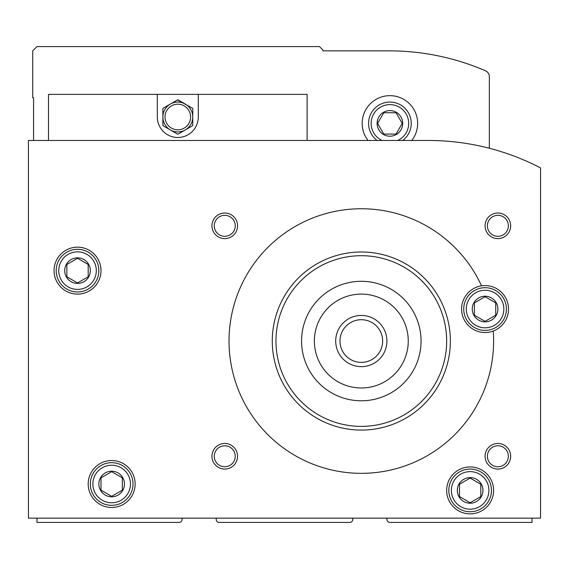 <?xml version="1.0" encoding="UTF-8"?>
<svg xmlns="http://www.w3.org/2000/svg" width="569" height="569" viewBox="0 0 569 569"><rect width="100%" height="100%" fill="white"/><g stroke="black" fill="none" stroke-linecap="round" stroke-linejoin="round"><path stroke-width="0.85" d="M216.22 518.146L216.22 519.426A2.987 2.987 0 0 0 219.207 522.413L349.793 522.413A2.987 2.987 0 0 0 352.78 519.426L352.78 518.146M36.985 518.146L36.985 522.413L179.093 522.413A2.987 2.987 0 0 0 182.08 519.426L182.08 518.146M386.92 518.146L386.92 519.426A2.987 2.987 0 0 0 389.907 522.413L532.015 522.413L532.015 518.146M497.875 309.038A12.803 12.803 0 0 0 478.671 297.95A12.803 12.803 0 0 0 478.671 320.127A12.803 12.803 0 0 0 497.875 309.038M495.741 302.879L495.741 315.198L485.073 321.357L474.404 315.198L474.404 302.879L485.073 296.719L495.741 302.879L495.741 315.198L485.073 321.357L474.404 315.198L474.404 302.879L485.073 296.719L495.741 302.879M90.329 270.631A12.803 12.803 0 0 0 71.125 259.542A12.803 12.803 0 0 0 71.125 281.719A12.803 12.803 0 0 0 90.329 270.631M88.195 264.471L88.195 276.79L77.526 282.949L66.858 276.79L66.858 264.471L77.526 258.312L88.195 264.471L88.195 276.79L77.526 282.949L66.858 276.79L66.858 264.471L77.526 258.312L88.195 264.471M482.939 490.407A12.803 12.803 0 0 0 463.735 479.318A12.803 12.803 0 0 0 463.735 501.495A12.803 12.803 0 0 0 482.939 490.407M480.805 484.247L480.805 496.566L470.136 502.726L459.468 496.566L459.468 484.247L470.136 478.088L480.805 484.247L480.805 496.566L470.136 502.726L459.468 496.566L459.468 484.247L470.136 478.088L480.805 484.247M124.469 484.006A12.803 12.803 0 0 0 105.265 472.917A12.803 12.803 0 0 0 105.265 495.094A12.803 12.803 0 0 0 124.469 484.006M122.335 477.846L122.335 490.165L111.666 496.324L100.998 490.165L100.998 477.846L111.666 471.687L122.335 477.846L122.335 490.165L111.666 496.324L100.998 490.165L100.998 477.846L111.666 471.687L122.335 477.846M481.538 285.837A132.293 132.293 0 0 0 263.177 252.33A132.293 132.293 0 0 0 318.491 466.21A132.293 132.293 0 0 0 493.231 331.044A23.471 23.471 0 0 0 481.538 285.837A23.471 23.471 0 0 0 462.348 314.913A23.471 23.471 0 0 0 493.231 331.044M428.315 140.472A243.248 243.248 0 0 1 540.55 167.912L540.55 518.146L28.45 518.146L28.45 140.472L428.315 140.472M485.073 456.267A12.803 12.803 0 0 1 504.276 445.178A12.803 12.803 0 0 1 504.276 467.355A12.803 12.803 0 0 1 485.073 456.267M211.953 225.822A12.803 12.803 0 0 1 231.156 214.733A12.803 12.803 0 0 1 231.156 236.91A12.803 12.803 0 0 1 211.953 225.822M485.073 225.822A12.803 12.803 0 0 1 504.276 214.733A12.803 12.803 0 0 1 504.276 236.91A12.803 12.803 0 0 1 485.073 225.822M211.953 456.267A12.803 12.803 0 0 1 231.156 445.178A12.803 12.803 0 0 1 231.156 467.355A12.803 12.803 0 0 1 211.953 456.267M493.608 490.407A23.471 23.471 0 0 0 458.401 470.079A23.471 23.471 0 0 0 458.401 510.734A23.471 23.471 0 0 0 493.608 490.407M100.998 270.631A23.471 23.471 0 0 0 65.791 250.303A23.471 23.471 0 0 0 65.791 290.958A23.471 23.471 0 0 0 100.998 270.631M135.138 484.006A23.471 23.471 0 0 0 99.931 463.678A23.471 23.471 0 0 0 99.931 504.333A23.471 23.471 0 0 0 135.138 484.006M450.364 341.044A89.049 89.049 0 0 0 316.791 263.931A89.049 89.049 0 0 0 316.791 418.158A89.049 89.049 0 0 0 450.364 341.044M130.443 484.006A18.777 18.777 0 0 0 102.278 467.746A18.777 18.777 0 0 0 102.278 500.265A18.777 18.777 0 0 0 130.443 484.006M133.004 484.006A21.338 21.338 0 0 0 100.998 465.527A21.338 21.338 0 0 0 100.998 502.484A21.338 21.338 0 0 0 133.004 484.006M503.85 309.038A18.777 18.777 0 0 0 475.684 292.779A18.777 18.777 0 0 0 475.684 325.297A18.777 18.777 0 0 0 503.85 309.038M506.41 309.038A21.338 21.338 0 0 0 474.404 290.56A21.338 21.338 0 0 0 474.404 327.516A21.338 21.338 0 0 0 506.41 309.038M96.303 270.631A18.777 18.777 0 0 0 68.138 254.371A18.777 18.777 0 0 0 68.138 286.89A18.777 18.777 0 0 0 96.303 270.631M98.864 270.631A21.338 21.338 0 0 0 66.858 252.152A21.338 21.338 0 0 0 66.858 289.109A21.338 21.338 0 0 0 98.864 270.631M488.913 490.407A18.777 18.777 0 0 0 460.748 474.148A18.777 18.777 0 0 0 460.748 506.666A18.777 18.777 0 0 0 488.913 490.407M491.474 490.407A21.338 21.338 0 0 0 459.468 471.929A21.338 21.338 0 0 0 459.468 508.885A21.338 21.338 0 0 0 491.474 490.407M214.264 456.267A10.491 10.491 0 0 1 230.004 447.184A10.491 10.491 0 0 1 230.004 465.35A10.491 10.491 0 0 1 214.264 456.267M487.384 225.822A10.491 10.491 0 0 1 503.124 216.739A10.491 10.491 0 0 1 503.124 234.905A10.491 10.491 0 0 1 487.384 225.822M214.264 225.822A10.491 10.491 0 0 1 230.004 216.739A10.491 10.491 0 0 1 230.004 234.905A10.491 10.491 0 0 1 214.264 225.822M487.384 456.267A10.491 10.491 0 0 1 503.124 447.184A10.491 10.491 0 0 1 503.124 465.35A10.491 10.491 0 0 1 487.384 456.267M382.653 341.044A21.338 21.338 0 0 0 350.646 322.566A21.338 21.338 0 0 0 350.646 359.523A21.338 21.338 0 0 0 382.653 341.044M386.92 341.044A25.605 25.605 0 0 0 348.513 318.868A25.605 25.605 0 0 0 348.513 363.221A25.605 25.605 0 0 0 386.92 341.044M408.258 341.044A46.943 46.943 0 0 0 337.844 300.389A46.943 46.943 0 0 0 337.844 381.699A46.943 46.943 0 0 0 408.258 341.044M421.06 341.044A59.745 59.745 0 0 0 331.442 289.301A59.745 59.745 0 0 0 331.442 392.788A59.745 59.745 0 0 0 421.06 341.044M446.665 341.044A85.35 85.35 0 0 0 318.64 267.131A85.35 85.35 0 0 0 318.64 414.957A85.35 85.35 0 0 0 446.665 341.044M307.118 140.472L307.118 94.383L48.507 94.383L48.507 140.472M489.34 148.253L489.34 76.659A6.401 6.401 0 0 0 485.478 70.784A243.248 243.248 0 0 0 389.054 50.854L322.908 50.854L322.908 50.001L319.494 46.587L36.985 46.587L32.718 50.854L32.718 97.797L33.571 97.797L33.571 140.472M368.043 140.472A27.739 27.739 0 0 1 398.933 97.171A27.739 27.739 0 0 1 411.771 140.472M377.105 140.472A21.338 21.338 0 0 1 399.452 104.319A21.338 21.338 0 0 1 402.71 140.472M382.084 140.472A18.777 18.777 0 0 1 387.226 104.817A18.777 18.777 0 0 1 397.731 140.472M377.105 123.402A12.803 12.803 0 0 1 396.309 112.313A12.803 12.803 0 0 1 396.309 134.49A12.803 12.803 0 0 1 377.105 123.402M383.748 112.733L377.588 123.402L383.748 134.071L396.067 134.071L402.226 123.402L396.067 112.733L383.748 112.733L377.588 123.402L383.748 134.071L396.067 134.071L402.226 123.402L396.067 112.733L383.748 112.733M157.328 94.383L157.328 117.001A20.484 20.484 0 0 0 177.812 137.485A20.484 20.484 0 0 0 198.297 117.001L198.297 94.383M188.865 127.869L192.749 125.621L192.749 108.38L177.507 99.931M173.929 132.001L177.812 134.248L185.281 129.938A14.936 14.936 0 0 1 162.876 117.001A14.936 14.936 0 0 1 185.281 104.063L177.812 99.753L162.876 108.38L162.876 125.621L177.812 134.248L181.696 132.001M170.344 104.063L162.876 108.38M185.281 104.063A14.936 14.936 0 0 1 185.281 129.938L192.749 125.621M165.01 117.001A12.803 12.803 0 0 1 177.812 104.198A12.803 12.803 0 0 1 190.615 117.001A12.803 12.803 0 0 1 177.812 129.803A12.803 12.803 0 0 1 165.01 117.001"/></g></svg>
